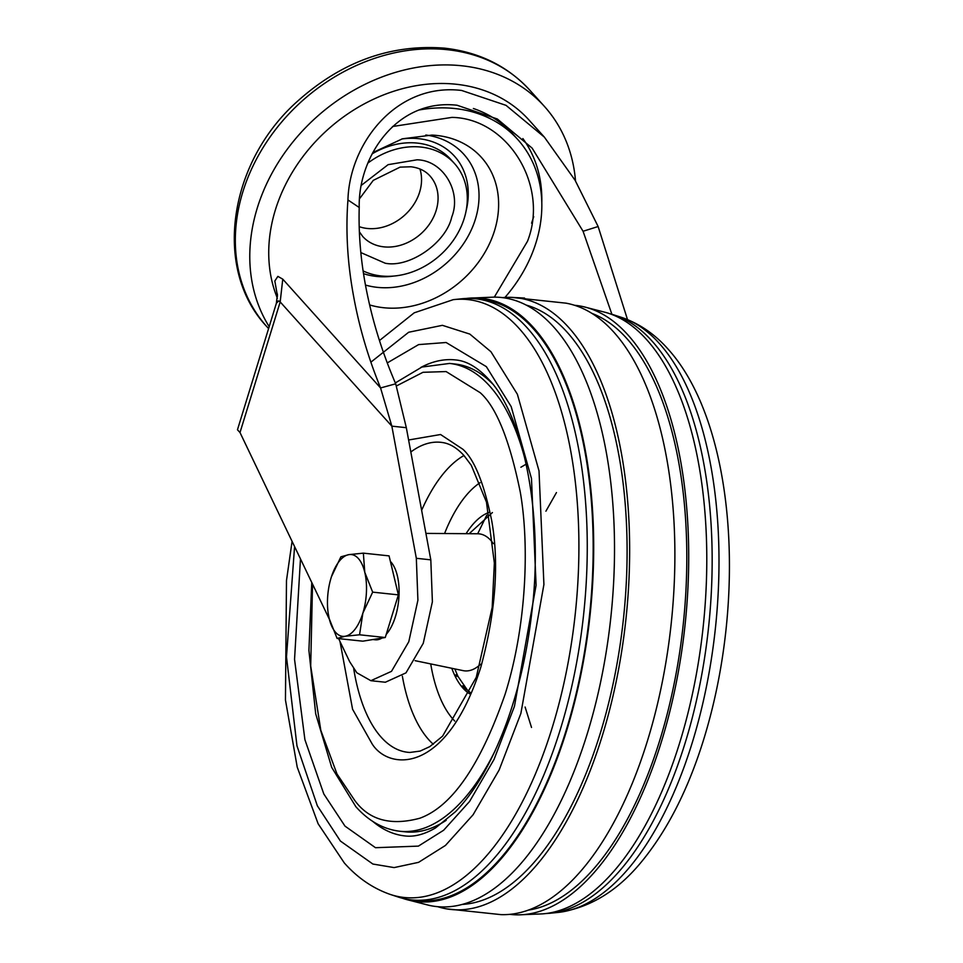 <?xml version="1.0" encoding="UTF-8"?>
<svg xmlns="http://www.w3.org/2000/svg" width="963" height="963" viewBox="0 0 963 963"><rect width="100%" height="100%" fill="white"/><g stroke="black" fill="none" stroke-linecap="round" stroke-linejoin="round"><path stroke-width="1.44" d="M359.151 226.642A45.237 36.919 138 0 0 367.336 228.472A45.237 36.919 138 0 0 408.962 210.825A45.237 36.919 138 0 0 419.94 168.994M368.059 162.952A71.756 58.574 -42 0 1 420.939 147.062A71.756 58.574 -42 0 1 454.488 163.541A71.756 58.574 -42 0 1 454.945 237.969A71.756 58.574 -42 0 1 381.288 275.972A71.756 58.574 -42 0 1 363.135 270.928M372.103 153.887A71.756 58.574 -42 0 1 417.376 143.102A71.756 58.574 -42 0 1 450.913 159.581L454.488 163.541M466.14 210.692A76.679 62.583 138 0 0 418.736 138.684A76.679 62.583 138 0 0 401.752 138.997M363.557 273.673A76.679 62.583 138 0 0 376.364 276.417A76.679 62.583 138 0 0 393.398 276.092M419.146 109.987A134.88 110.095 -42 0 1 454.705 108.518A134.88 110.095 -42 0 1 517.745 139.503A134.88 110.095 -42 0 1 504.961 297.435M473.387 108.506A134.88 110.095 -42 0 1 513.183 134.423L517.745 139.503M575.513 180.972A176.831 144.342 138 0 0 544.384 106.375A176.831 144.342 138 0 0 461.722 65.773A176.831 144.342 138 0 0 287.179 149.373A176.831 144.342 138 0 0 269.183 326.662M541.808 202.218A139.816 114.128 138 0 0 522.873 138.564M611.902 314.299L583.072 231.264L532.142 148.133L497.317 118.991L457.1 105.244C396.467 98.25 357.971 157.222 359.223 207.49C358.356 237.103 361.366 267.533 368.251 298.783C374.378 327.107 383.515 355.443 395.697 383.804L406.326 427.692L391.845 426.152L280.185 301.925L278.692 300.865L276.357 303.321L277.428 294.1M524.534 298.048L510.679 297.338M395.697 383.804L380.566 387.957L391.845 426.152L416.329 558.299L417.906 600.214L408.781 641.755L391.496 671.343L370.875 680.697L356.84 672.776L349.677 661.713L338.615 638.601M370.875 680.697L385.356 682.237L405.977 672.872L423.263 643.296L432.387 601.755L430.81 559.84L406.326 427.692M276.357 303.321L237.464 429.763L240.004 432.531L329.394 619.329M390.388 561.405A41.12 19.14 96.1 0 1 390.93 561.983A41.12 19.14 96.1 0 1 398.911 597.325A41.12 19.14 96.1 0 1 386.235 634.364M381.938 638.06A41.12 19.14 96.1 0 1 375.221 639.793L372.825 639.54M331.428 576.765L340.902 556.807L348.895 554.628L363.352 553.147L364.772 572.299L372.669 592.137L398.381 594.869L385.26 637.518L362.822 641.177L337.11 638.445L329.214 618.607A41.12 19.14 96.1 0 1 327.853 610.458A41.12 19.14 96.1 0 1 331.116 577.788A41.12 19.14 96.1 0 1 331.428 576.765A41.12 19.14 96.1 0 1 348.895 554.628A41.12 19.14 96.1 0 1 364.772 572.299A41.12 19.14 96.1 0 1 362.87 613.118A41.12 19.14 96.1 0 1 345.091 636.266L337.11 638.445M385.26 637.518L359.548 634.786L345.091 636.266A41.12 19.14 96.1 0 1 335.63 632.378A41.12 19.14 96.1 0 1 329.214 618.595L328.227 613.479M372.669 592.137L362.87 613.118L359.548 634.786M398.381 594.869L389.064 555.88L363.352 553.147M277.513 296.207L274.828 281.027L277.874 276.369L282.761 279.15L380.566 387.957C368.251 357.742 359.331 327.504 353.782 297.254C347.511 263.838 345.561 231.409 347.944 199.955C349.485 143.258 396.491 82.541 461.638 90.462L506.032 105.352L544.384 137.143L575.104 180.286L598.131 226.522L627.503 319.584M544.384 137.143L529.084 120.122A156.271 127.549 138 0 0 456.053 84.238A156.271 127.549 138 0 0 308.714 149.313A156.271 127.549 138 0 0 277.38 298.229M465.767 689.701A93.471 43.516 96.1 0 1 464.395 688.256A93.471 43.516 96.1 0 1 462.457 685.921L465.767 689.701L467.211 689.845L457.955 676.363L454.801 668.9M492.43 512.557L469.15 533.707M455.86 674.834L456.51 676.207A93.471 43.516 96.1 0 1 455.86 674.834L457.305 674.979M457.69 675.737L456.245 675.593M457.955 676.363L456.51 676.207M462.457 685.921L463.901 686.077M465.635 687.642L464.19 687.498M467.211 689.845L470.233 692.517M451.779 668.274A93.471 43.516 -83.9 0 0 462.95 688.1A93.471 43.516 -83.9 0 0 469.655 693.829M430.726 663.916A128.44 59.802 -83.9 0 0 453.296 719.505A128.44 59.802 -83.9 0 0 454.741 721.058M480.056 482.704A128.44 59.802 -83.9 0 0 444.569 533.526M488.915 512.46A93.471 43.516 -83.9 0 0 466.08 533.683M495.415 750.117A235.225 109.517 -83.9 0 1 399.886 831.262L405.315 831.839A235.225 109.517 -83.9 0 0 446.182 820.32M492.526 383.852A235.225 109.517 -83.9 0 0 454.981 364.014L449.552 363.436L421.89 367.059L395.312 382.925M420.795 367.469A239.342 111.431 96.1 0 1 455.415 359.921C466.381 360.788 477.443 367.204 488.59 379.181C523.679 415.775 544.011 515.626 531.696 613.467C527.134 652.433 518.852 688.641 506.827 722.106C492.346 761.492 475.216 791.381 455.439 811.749L435.493 827.939C424.358 834.44 414.15 837.1 404.881 835.92A239.342 111.431 96.1 0 1 372.609 821.27M453.236 299.662A300.649 139.972 -83.9 0 1 519.177 328.527A300.649 139.972 -83.9 0 1 563.09 686.956A300.649 139.972 -83.9 0 1 390.087 894.374L399.019 897.287A302.262 140.73 -83.9 0 0 411.791 899.936A302.262 140.73 -83.9 0 0 574.598 673.173A302.262 140.73 -83.9 0 0 527.218 327.889A302.262 140.73 -83.9 0 0 475.614 298.795A302.262 140.73 -83.9 0 0 462.589 298.699L453.236 299.662L414.198 312.831L379.47 340.541M411.791 899.936L417.689 900.561A302.262 140.73 -83.9 0 0 580.508 673.799A302.262 140.73 -83.9 0 0 533.117 328.515A302.262 140.73 -83.9 0 0 481.512 299.421L475.614 298.795M402.51 898.274A303.381 141.248 -83.9 0 0 405.989 899.382A303.381 141.248 -83.9 0 0 578.414 686.198A303.381 141.248 -83.9 0 0 533.43 327.516A303.381 141.248 -83.9 0 0 469.836 298.121A303.381 141.248 -83.9 0 0 466.2 298.47M405.989 899.382L429.077 905.34A306.258 142.584 -83.9 0 0 600.021 684.825A306.258 142.584 -83.9 0 0 553.677 326.987A306.258 142.584 -83.9 0 0 493.658 297.134L469.836 298.121M462.505 904.413A302.262 140.73 -83.9 0 0 616.609 666.083A302.262 140.73 -83.9 0 0 567.051 332.115A302.262 140.73 -83.9 0 0 526.147 305.066M437.768 906.713A307.618 143.222 -83.9 0 0 446.375 908.831A307.618 143.222 -83.9 0 0 615.754 683.598A307.618 143.222 -83.9 0 0 568.531 327.3A307.618 143.222 -83.9 0 0 511.305 297.362A307.618 143.222 -83.9 0 0 502.445 297.627M446.375 908.831L501.001 914.633A307.618 143.222 -83.9 0 0 662.965 678.614A307.618 143.222 -83.9 0 0 613.768 332.103A307.618 143.222 -83.9 0 0 565.931 303.152L511.305 297.362M528.555 910.083A302.262 140.73 -83.9 0 0 677.483 665.866A302.262 140.73 -83.9 0 0 626.757 338.458A302.262 140.73 -83.9 0 0 591.908 313.384M509.86 914.356A306.258 142.584 -83.9 0 0 518.648 914.85A306.258 142.584 -83.9 0 0 677.446 676.676A306.258 142.584 -83.9 0 0 627.864 334.859A306.258 142.584 -83.9 0 0 583.217 306.643A306.258 142.584 -83.9 0 0 574.538 305.283M518.648 914.85L542.47 913.875A303.381 141.248 -83.9 0 0 696.43 673.823A303.381 141.248 -83.9 0 0 646.522 339.518A303.381 141.248 -83.9 0 0 606.305 312.602L583.217 306.643M546.093 913.514A302.262 140.73 -83.9 0 0 549.717 913.285A302.262 140.73 -83.9 0 0 702.075 672.896A302.262 140.73 -83.9 0 0 652.12 341.155A302.262 140.73 -83.9 0 0 613.275 314.708A302.262 140.73 -83.9 0 0 609.784 313.721M529.927 90.305A176.831 144.342 138 0 0 447.277 49.691A176.831 144.342 138 0 0 265.764 143.343A176.831 144.342 138 0 0 266.907 326.734C212.799 269.496 228.351 163.517 296.496 102.15C340.974 61.945 390.328 43.949 444.533 48.15C479.201 52.074 507.657 66.122 529.927 90.305L544.384 106.375M531.576 223.175L533.731 216.651M359.825 198.366L373.271 180.358L400.09 167.129L410.96 166.78C419.049 167.767 425.393 170.824 429.992 175.976A45.237 36.919 -42 0 1 430.292 222.886A45.237 36.919 -42 0 1 383.852 246.853A45.237 36.919 -42 0 1 362.714 236.465L359.331 231.734M360.836 252.571L385.212 263.224C409.564 268.208 446.182 242.724 451.779 216.904C461.915 191.553 442.799 160.159 417.027 159.81L388.113 164.661L361.715 185.04M365.495 285.06A84.913 69.312 138 0 0 377.267 287.347A84.913 69.312 138 0 0 475.192 219.853A84.913 69.312 138 0 0 425.802 135.025M372.753 152.623L402.438 138.804L431.906 135.085A95.915 78.292 -42 0 1 436.672 135.446A95.915 78.292 -42 0 1 494.573 230.554A95.915 78.292 -42 0 1 383.671 307.727A95.915 78.292 -42 0 1 369.636 304.934M392.483 126.526L451.972 117.39C508.127 118.353 549.355 186.064 527.459 241.352L494.308 297.134M430.81 559.84L416.329 558.299M240.004 432.531L280.185 301.925L282.761 279.15M276.935 302.117L277.043 300.576M347.944 199.955L359.223 207.49M493.381 543.65A68.891 32.068 -83.9 0 0 490.889 540.484A68.891 32.068 -83.9 0 0 477.648 533.767L425.911 533.394M415.101 660.678L463.119 670.633A68.891 32.068 -83.9 0 0 480.573 664.265M463.961 455.511A153.081 71.274 -83.9 0 0 421.638 510.33M402.365 676.195A153.081 71.274 -83.9 0 0 428.8 739.753A153.081 71.274 -83.9 0 0 433.302 744.267M410.828 451.996A155.862 72.562 96.1 0 1 442.787 442.583C449.95 443.666 457.004 447.964 463.937 455.487L471.304 465.346L486.459 502.084L494.356 563.03L492.189 607.412L476.252 677.362L442.607 736.129L429.763 746.638L420.097 751.092L409.877 752.452A155.862 72.562 96.1 0 1 381.276 737.297A155.862 72.562 96.1 0 1 353.722 668.791M339.987 641.466L352.578 709.25L372.151 743.942C388.859 770.484 446.423 775.179 480.85 667.07C495.632 612.384 499.279 563.68 491.768 520.983C484.088 483.426 474.434 459.495 462.818 449.215L440.573 434.518L408.601 439.995M396.479 385.934L422.986 372.296L446.11 371.574L480.2 392.699C496.282 406.928 509.632 440.031 520.261 491.997C529.457 544.227 526.785 625.288 505.154 694.106C480.489 765.104 452.068 806.464 419.904 818.201C390.87 826.049 369.166 820.139 354.757 800.458L337.002 773.999L320.811 730.303L310.7 665.999L312.53 584.096M525.918 462.818A235.225 109.517 -83.9 0 0 489.71 386.079A235.225 109.517 -83.9 0 0 449.552 363.436M300.468 558.901L294.546 659.342L304.91 739.704L323.809 793.969L344.995 826.122L375.486 847.705L418.399 846.116L443.63 830.25L469.571 801.469L494.019 759.458L514.459 706.288L536.09 585.239L531.48 478.539L511.184 406.615L486.351 366.65L446.11 342.503L418.616 344.598L387.246 362.931M370.863 362.184L408.673 332.247L442.39 325.325L469.824 334.089L490.937 351.724L517.384 394.276L539.015 470.883L543.914 584.517L520.875 713.427L499.111 770.051L473.074 814.794L445.448 845.442L418.58 862.342L394.12 867.591L372.874 864.04L340.408 841.048L317.357 805.814L296.965 745.819L286.48 656.826L294.582 546.587M622.218 317.609C639.601 323.737 654.852 334.197 667.973 349.003C717.965 404.159 738.236 516.649 725.921 630.464C721.624 669.935 713.824 707.48 702.545 743.111C687.57 790.166 667.901 828.878 643.549 859.261C619.365 889.788 591.198 907.471 559.07 912.322A300.649 139.972 -83.9 0 0 709.274 671.668A300.649 139.972 -83.9 0 0 659.27 343.406A300.649 139.972 -83.9 0 0 622.218 317.609L613.275 314.708M486.748 515.181L477.684 533.767M583.072 231.264L598.131 226.522M266.907 326.734L268.581 328.6M399.886 831.262C383.406 829.287 368.745 821.114 355.877 806.729L331.669 767.33L315.695 713.8L308.906 650.422L311.759 582.471M390.087 894.374C372.705 888.247 357.454 877.787 344.333 862.98L318.139 823.786L297.218 767.102L285.457 700.029L286.48 580.581L292.078 541.35M559.07 912.322L549.717 913.285M556.458 492.562L545.901 511.197M525.1 707.023L531.516 727.462M520.887 467.236L526.207 464.13"/></g></svg>
